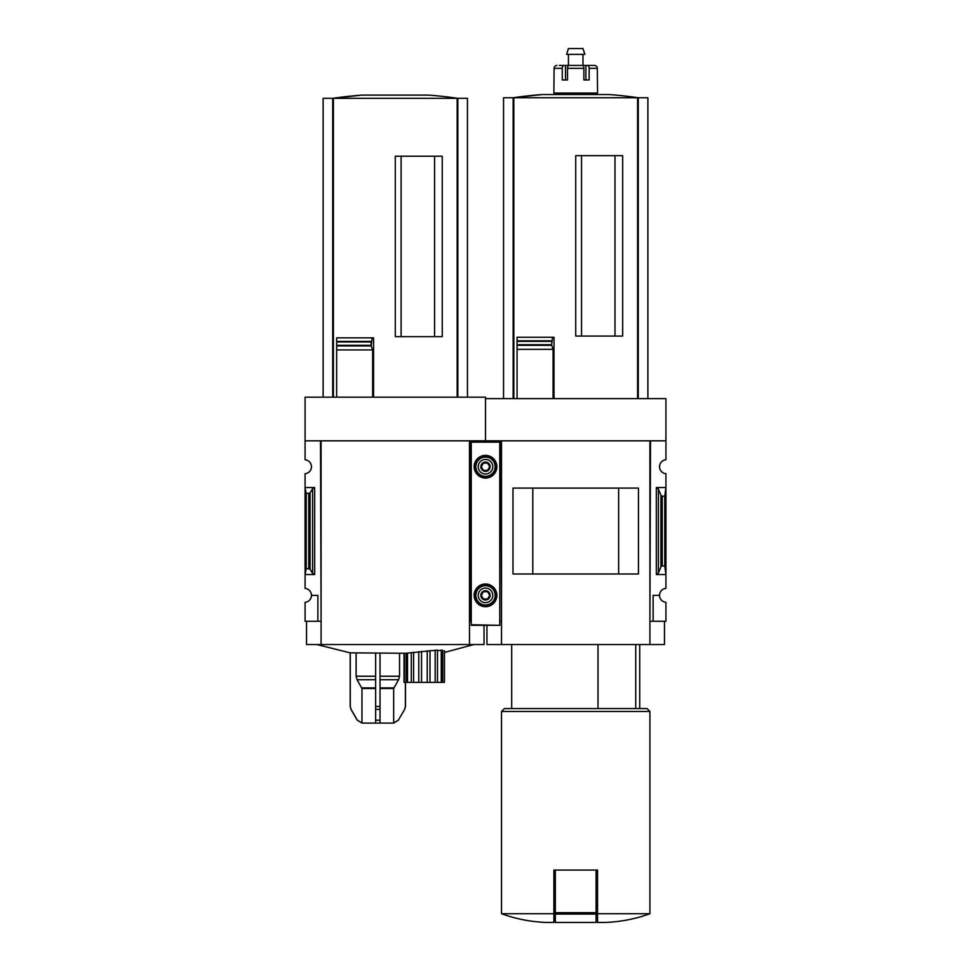 <?xml version="1.0" encoding="UTF-8"?>
<svg xmlns="http://www.w3.org/2000/svg" width="971" height="971" viewBox="0 0 971 971"><rect width="100%" height="100%" fill="white"/><g stroke="black" fill="none" stroke-linecap="round" stroke-linejoin="round"><path stroke-width="1.46" d="M501.509 621.258L500.927 440.834L485.5 440.834L485.5 398.632L665.924 398.632L665.924 459.769A6.979 6.979 0 0 0 659.527 466.735A6.979 6.979 0 0 0 665.924 473.69L665.924 588.402A6.979 6.979 0 0 0 659.527 595.357A6.979 6.979 0 0 0 665.924 602.311L665.924 621.258L653.119 621.258L653.119 595.357L659.527 595.357M635.726 708.563L635.726 644.538M614.995 336.063L614.995 155.639M581.532 336.063L581.532 155.639M647.888 398.632L647.888 97.755L503.548 97.755L503.548 398.632M517.07 398.632L517.07 345.348L517.07 349.342L553.082 349.342L551.577 344.729L552.56 337.265L553.992 337.265L553.992 398.632M551.662 345.348L517.07 345.348L517.07 337.265L517.07 340.821L551.637 340.821M575.718 336.063L622.666 336.063L622.666 155.639L575.718 155.639L575.718 336.063M553.082 398.632L553.082 349.342M553.883 913.723L501.509 913.723C516.074 919.015 531.113 921.928 546.612 922.45L553.883 922.45L553.883 870.065L555.339 870.065L555.339 922.45L596.085 922.45L596.085 914.063L555.339 914.063M499.762 621.258L500.927 621.258M321.085 621.258L320.503 440.834L305.076 440.834L305.076 397.175L485.5 397.175L485.5 441.562L485.5 440.834L470.073 440.834L470.073 621.258L469.491 440.834L469.491 644.538L306.533 644.538L306.533 621.258M665.924 440.834L650.497 440.834L649.915 621.258M650.497 621.258L653.119 621.258M658.411 572.987L660.923 566.858L662.234 565.875L664.759 565.875L665.924 574.553L656.323 574.553L658.411 572.987L658.411 489.093L656.323 487.539L665.924 487.539L664.759 496.205L662.234 496.205L660.923 495.234L658.411 489.093M664.759 565.875L664.759 496.205M664.467 621.258L664.467 644.538L486.957 644.538L486.957 625.324M501.509 644.538L501.509 440.834L649.915 440.834L649.915 644.538M638.445 573.995L512.979 573.995L512.979 488.085L638.445 488.085L638.445 573.995M618.636 573.97L618.636 488.122L532.788 488.122L532.788 573.97L618.636 573.97M649.915 913.723L597.541 913.723L597.541 922.45L604.812 922.45C620.311 921.928 635.35 919.015 649.915 913.723L649.915 711.464L501.509 711.464L501.509 913.723M597.541 913.723L597.541 870.065L555.339 870.065M501.509 711.464L504.41 708.563L647.014 708.563L649.915 711.464M598.002 708.563L598.002 644.538M596.085 870.065L596.085 914.063M517.07 337.265L552.56 337.265M638.275 398.632L638.275 97.755M513.149 398.632L513.149 97.755M542.304 94.527A436.513 436.513 0 0 0 513.125 97.755L542.304 94.527L609.12 94.527A436.513 436.513 0 0 1 638.299 97.755M567.537 79.974L567.537 68.334A2.913 1.092 -90 0 1 568.63 65.433L582.794 65.433A2.913 1.092 90 0 1 583.887 68.334L583.887 79.974L585.914 79.974L585.914 65.433L594.446 65.433A2.913 2.877 90 0 1 597.323 68.334L597.541 93.07L553.883 93.07L554.101 68.334A2.913 2.877 -90 0 1 556.978 65.433A2.913 2.877 -90 0 0 554.101 68.334L562.27 68.334L562.27 79.974L567.537 79.974L565.51 79.974L565.51 65.433L561.311 65.433M583.887 79.974L589.154 79.974L589.154 68.334A2.913 1.796 -90 0 0 587.358 65.433M559.308 65.433L564.066 65.433A2.913 1.796 90 0 0 562.27 68.334M565.51 65.433L585.914 65.433M592.116 65.433L594.446 65.433M561.165 94.527L561.165 93.07M568.436 65.433L568.436 54.376M566.591 54.376L584.833 54.376L582.988 48.55L568.436 48.55L566.591 54.376M305.076 440.834L305.076 459.769A6.979 6.979 0 0 1 311.473 466.735A6.979 6.979 0 0 1 305.076 473.69L305.076 588.402A6.979 6.979 0 0 1 311.473 595.357L317.881 595.357L317.881 621.258L320.503 621.258M317.881 621.258L305.076 621.258L305.076 602.311A6.979 6.979 0 0 0 311.473 595.357M362.268 723.104L393.376 723.104L362.268 723.104L357.231 720.203L350.956 709.34L357.352 720.203L351.053 709.34L350.264 706.427L350.264 652.864L406.084 653.265L406.084 682.37L404.033 682.37L404.033 653.265M441.271 650.157L441.271 682.37L442.703 682.37L442.703 650.279L441.271 650.157C437.836 650.837 436.574 650.825 437.484 650.109L406.084 653.252M444.451 682.37L444.451 650.679L444.451 682.37L442.703 682.37M434.571 336.646L434.571 156.222M401.108 336.646L401.108 156.222M467.452 397.175L467.452 98.338L323.112 98.338L323.112 397.175M336.646 397.175L336.646 345.931L371.213 345.931L372.111 337.847L373.568 337.847L373.568 397.175M371.213 345.931L372.646 349.924L336.646 349.924L336.646 337.847L372.111 337.847M395.282 336.646L442.242 336.646L442.242 156.222L395.282 156.222L395.282 336.646M372.646 397.175L372.646 349.924M371.189 341.404L336.646 341.404L336.646 337.847M371.128 345.445L371.128 341.804M314.677 487.539L305.076 487.539L306.241 493.644L310.077 492.952L312.589 488.631L314.677 487.539L314.677 574.553L305.076 574.553L306.241 568.448L306.241 493.644M314.677 574.553L312.589 573.448L310.077 569.127L306.241 568.448M470.073 621.258L471.238 621.258M469.491 621.258L469.491 644.538L484.044 644.538L484.044 625.324M469.491 440.834L321.085 440.834L321.085 644.538M457.851 397.175L457.851 98.338M332.725 397.175L332.725 98.338M361.88 95.109A436.513 436.513 0 0 0 332.701 98.338L361.88 95.109L428.697 95.109A436.513 436.513 0 0 1 457.875 98.338M404.324 653.265L404.324 682.37M407.504 653.095L407.504 682.37L406.084 682.37M411.291 652.609L411.291 682.37L407.504 682.37M413.597 652.306L413.597 682.37L411.291 682.37M418.768 651.65L418.768 682.37L413.597 682.37M421.548 651.335L421.548 682.37L418.768 682.37M427.228 650.74L427.228 682.37L421.548 682.37M430.007 650.509L430.007 682.37L427.228 682.37M435.178 650.182L435.178 682.37L430.007 682.37M437.484 650.109L437.484 682.37L435.178 682.37M437.484 682.37L441.271 682.37M375.643 653.265L375.643 720.203L375.643 709.34L380.013 709.34L380.013 720.203L380.013 653.265M356.114 653.265L356.114 676.241L357.049 679.724L361.977 688.5L361.977 723.092L357.352 720.203L361.977 723.092L375.643 723.092L375.643 720.203L380.013 720.203L380.013 723.092L393.68 723.092L393.68 688.5L398.608 679.724L399.542 676.241L399.542 653.265M393.68 723.092L398.304 720.203L404.689 709.34L405.477 706.427L405.477 682.37M405.38 682.37L405.38 706.427L404.604 709.34M499.762 624.754L499.762 441.562L471.238 441.562L471.238 625.324L499.762 625.324L471.238 624.754M474.151 466.735A11.349 11.349 0 0 0 491.18 476.555A11.349 11.349 0 0 0 491.18 456.904A11.349 11.349 0 0 0 474.151 466.735M474.151 595.357A11.349 11.349 0 0 0 491.18 605.188A11.349 11.349 0 0 0 491.18 585.525A11.349 11.349 0 0 0 474.151 595.357M489.7 595.357L487.6 598.998L483.4 598.998L481.3 595.357L483.4 591.715L487.6 591.715L489.7 595.357L487.6 591.715L483.4 591.715L481.3 595.357L483.4 598.998L487.6 598.998L489.7 595.357M480.839 595.357A4.661 4.661 0 0 0 487.83 599.386A4.661 4.661 0 0 0 487.83 591.327A4.661 4.661 0 0 0 480.839 595.357M478.23 595.357A7.27 7.27 0 0 0 489.141 601.656A7.27 7.27 0 0 0 489.141 589.057A7.27 7.27 0 0 0 478.23 595.357M474.443 595.357A11.057 11.057 0 0 0 491.035 604.933A11.057 11.057 0 0 0 491.035 585.78A11.057 11.057 0 0 0 474.443 595.357M489.7 466.735L487.6 470.365L483.4 470.365L481.3 466.735L483.4 463.094L487.6 463.094L489.7 466.735L487.6 463.094L483.4 463.094L481.3 466.735L483.4 470.365L487.6 470.365L489.7 466.735M480.839 466.735A4.661 4.661 0 0 0 487.83 470.765A4.661 4.661 0 0 0 487.83 462.694A4.661 4.661 0 0 0 480.839 466.735M478.23 466.735A7.27 7.27 0 0 0 489.141 473.035A7.27 7.27 0 0 0 489.141 460.424A7.27 7.27 0 0 0 478.23 466.735M474.443 466.735A11.057 11.057 0 0 0 491.035 476.312A11.057 11.057 0 0 0 491.035 457.159A11.057 11.057 0 0 0 474.443 466.735M637.595 398.632L637.595 97.755M513.829 398.632L513.829 97.755M656.323 574.553L656.323 487.539M662.234 565.875L662.234 496.205M660.923 566.858L660.923 495.234M596.085 912.704L555.339 912.704M517.07 344.729L551.577 344.729M517.07 341.355L551.577 341.355M567.537 68.334L583.887 68.334M589.154 68.334L597.323 68.334M457.171 397.175L457.171 98.338M333.405 397.175L333.405 98.338M336.646 345.312L371.068 345.312M336.646 341.938L371.068 341.938M308.766 568.448L308.766 493.644M312.589 573.448L312.589 488.631M310.077 569.127L310.077 492.952M380.013 688.5L393.68 688.5M380.013 687.917L393.838 687.917M380.013 679.724L398.608 679.724M380.013 676.241L399.542 676.241M398.304 720.203L404.689 709.34M357.049 679.724L375.643 679.724M356.114 676.241L375.643 676.241M361.819 687.917L375.643 687.917M361.977 688.5L375.643 688.5M375.643 706.427L380.013 706.427M350.956 709.34L350.264 706.427M499.762 442.145L471.238 442.145M475.875 595.357A9.625 9.625 0 0 0 490.306 603.695A9.625 9.625 0 0 0 490.306 587.018A9.625 9.625 0 0 0 475.875 595.357M475.875 466.735A9.625 9.625 0 0 0 490.306 475.062A9.625 9.625 0 0 0 490.306 458.397A9.625 9.625 0 0 0 475.875 466.735M639.731 708.563L639.731 644.538M511.693 708.563L511.693 644.538M590.259 94.527L590.259 93.07M582.988 65.433L582.988 54.376M444.742 652.366L473.86 644.538M316.716 644.538L350.264 652.864M398.426 720.203L393.376 723.104M350.179 706.427L350.179 652.864"/></g></svg>
